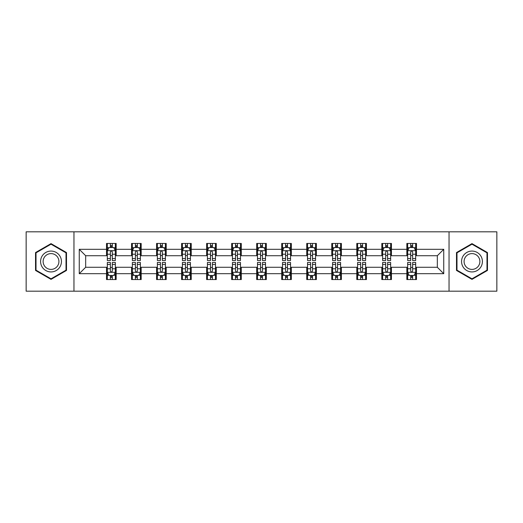 <?xml version="1.0" encoding="UTF-8"?>
<svg xmlns="http://www.w3.org/2000/svg" width="523" height="523" viewBox="0 0 523 523"><rect width="100%" height="100%" fill="white"/><g stroke="black" fill="none" stroke-linecap="round" stroke-linejoin="round"><path stroke-width="0.78" d="M449.041 291.18L496.85 291.18L496.85 231.82L449.041 231.82L449.041 291.18L73.959 291.18L73.959 231.82L26.15 231.82L26.15 291.18L73.959 291.18M449.041 231.82L73.959 231.82M416.478 249.308L416.478 243.45L406.848 243.45L406.848 249.308L391.446 249.308L391.446 243.45L381.823 243.45L381.823 249.308L366.42 249.308L366.42 243.45L356.797 243.45L356.797 249.308L341.395 249.308L341.395 243.45L331.765 243.45L331.765 249.308L316.369 249.308L316.369 243.45L306.74 243.45L306.74 249.308L291.337 249.308L291.337 243.45L281.714 243.45L281.714 249.308L266.312 249.308L266.312 243.45L256.688 243.45L256.688 249.308L241.286 249.308L241.286 243.45L231.663 243.45L231.663 249.308L216.261 249.308L216.261 243.45L206.631 243.45L206.631 249.308L191.235 249.308L191.235 243.45L181.605 243.45L181.605 249.308L166.203 249.308L166.203 243.45L156.58 243.45L156.58 249.308L141.177 249.308L141.177 243.45L131.554 243.45L131.554 249.308L116.152 249.308L116.152 243.45L106.522 243.45L106.522 249.308L79.254 249.308L79.254 273.692L85.667 267.273L106.522 267.273L106.522 279.55L116.152 279.55L116.152 267.273L131.554 267.273L131.554 279.55L141.177 279.55L141.177 267.273L156.58 267.273L156.58 279.55L166.203 279.55L166.203 267.273L181.605 267.273L181.605 279.55L191.235 279.55L191.235 267.273L206.631 267.273L206.631 279.55L216.261 279.55L216.261 267.273L231.663 267.273L231.663 279.55L241.286 279.55L241.286 267.273L256.688 267.273L256.688 279.55L266.312 279.55L266.312 267.273L281.714 267.273L281.714 279.55L291.337 279.55L291.337 267.273L306.74 267.273L306.74 279.55L316.369 279.55L316.369 267.273L331.765 267.273L331.765 279.55L341.395 279.55L341.395 267.273L356.797 267.273L356.797 279.55L366.42 279.55L366.42 267.273L381.823 267.273L381.823 279.55L391.446 279.55L391.446 267.273L406.848 267.273L406.848 279.55L416.478 279.55L416.478 267.273L437.333 267.273L437.333 255.727L416.478 255.727L416.478 249.308L443.746 249.308L443.746 273.692L416.478 273.692M406.848 273.692L391.446 273.692M381.823 273.692L366.42 273.692M356.797 273.692L341.395 273.692M331.765 273.692L316.369 273.692M306.74 273.692L291.337 273.692M281.714 273.692L266.312 273.692M256.688 273.692L241.286 273.692M231.663 273.692L216.261 273.692M206.631 273.692L191.235 273.692M181.605 273.692L166.203 273.692M156.58 273.692L141.177 273.692M131.554 273.692L116.152 273.692M106.522 273.692L79.254 273.692M406.848 249.308L406.848 255.727L391.446 255.727L391.446 249.308M381.823 249.308L381.823 255.727L366.42 255.727L366.42 249.308M356.797 249.308L356.797 255.727L341.395 255.727L341.395 249.308M331.765 249.308L331.765 255.727L316.369 255.727L316.369 249.308M306.74 249.308L306.74 255.727L291.337 255.727L291.337 249.308M281.714 249.308L281.714 255.727L266.312 255.727L266.312 249.308M256.688 249.308L256.688 255.727L241.286 255.727L241.286 249.308M231.663 249.308L231.663 255.727L216.261 255.727L216.261 249.308M206.631 249.308L206.631 255.727L191.235 255.727L191.235 249.308M181.605 249.308L181.605 255.727L166.203 255.727L166.203 249.308M156.58 249.308L156.58 255.727L141.177 255.727L141.177 249.308M131.554 249.308L131.554 255.727L116.152 255.727L116.152 249.308M106.522 249.308L106.522 255.727L85.667 255.727L79.254 249.308M85.667 255.727L85.667 267.273M443.746 273.692L437.333 267.273M437.333 255.727L443.746 249.308M106.522 247.464L107.326 247.464M110.373 247.464L112.301 247.464M115.348 247.464L116.152 247.464M106.522 255.564L107.326 255.564M110.373 255.564L112.301 255.564M115.348 255.564L116.152 255.564M106.522 267.436L107.326 267.436M110.373 267.436L112.301 267.436M115.348 267.436L116.152 267.436M106.522 275.536L107.326 275.536M110.373 275.536L112.301 275.536M115.348 275.536L116.152 275.536M131.554 267.436L132.352 267.436M135.405 267.436L137.327 267.436M140.373 267.436L141.177 267.436M131.554 275.536L132.352 275.536M135.405 275.536L137.327 275.536M140.373 275.536L141.177 275.536M131.554 247.464L132.352 247.464M135.405 247.464L137.327 247.464M140.373 247.464L141.177 247.464M131.554 255.564L132.352 255.564M135.405 255.564L137.327 255.564M140.373 255.564L141.177 255.564M156.58 267.436L157.384 267.436M160.43 267.436L162.352 267.436M165.405 267.436L166.203 267.436M156.58 275.536L157.384 275.536M160.43 275.536L162.352 275.536M165.405 275.536L166.203 275.536M156.58 247.464L157.384 247.464M160.43 247.464L162.352 247.464M165.405 247.464L166.203 247.464M156.58 255.564L157.384 255.564M160.43 255.564L162.352 255.564M165.405 255.564L166.203 255.564M181.605 267.436L182.409 267.436M185.456 267.436L187.384 267.436M190.431 267.436L191.235 267.436M181.605 275.536L182.409 275.536M185.456 275.536L187.384 275.536M190.431 275.536L191.235 275.536M181.605 247.464L182.409 247.464M185.456 247.464L187.384 247.464M190.431 247.464L191.235 247.464M181.605 255.564L182.409 255.564M185.456 255.564L187.384 255.564M190.431 255.564L191.235 255.564M206.631 267.436L207.435 267.436M210.481 267.436L212.41 267.436M215.456 267.436L216.261 267.436M206.631 275.536L207.435 275.536M210.481 275.536L212.41 275.536M215.456 275.536L216.261 275.536M206.631 247.464L207.435 247.464M210.481 247.464L212.41 247.464M215.456 247.464L216.261 247.464M206.631 255.564L207.435 255.564M210.481 255.564L212.41 255.564M215.456 255.564L216.261 255.564M231.663 267.436L232.46 267.436M235.513 267.436L237.435 267.436M240.482 267.436L241.286 267.436M231.663 275.536L232.46 275.536M235.513 275.536L237.435 275.536M240.482 275.536L241.286 275.536M231.663 247.464L232.46 247.464M235.513 247.464L237.435 247.464M240.482 247.464L241.286 247.464M231.663 255.564L232.46 255.564M235.513 255.564L237.435 255.564M240.482 255.564L241.286 255.564M256.688 267.436L257.493 267.436M260.539 267.436L262.461 267.436M265.507 267.436L266.312 267.436M256.688 275.536L257.493 275.536M260.539 275.536L262.461 275.536M265.507 275.536L266.312 275.536M256.688 247.464L257.493 247.464M260.539 247.464L262.461 247.464M265.507 247.464L266.312 247.464M256.688 255.564L257.493 255.564M260.539 255.564L262.461 255.564M265.507 255.564L266.312 255.564M281.714 267.436L282.518 267.436M285.565 267.436L287.487 267.436M290.54 267.436L291.337 267.436M281.714 275.536L282.518 275.536M285.565 275.536L287.487 275.536M290.54 275.536L291.337 275.536M281.714 247.464L282.518 247.464M285.565 247.464L287.487 247.464M290.54 247.464L291.337 247.464M281.714 255.564L282.518 255.564M285.565 255.564L287.487 255.564M290.54 255.564L291.337 255.564M306.74 267.436L307.544 267.436M310.59 267.436L312.519 267.436M315.565 267.436L316.369 267.436M306.74 275.536L307.544 275.536M310.59 275.536L312.519 275.536M315.565 275.536L316.369 275.536M306.74 247.464L307.544 247.464M310.59 247.464L312.519 247.464M315.565 247.464L316.369 247.464M306.74 255.564L307.544 255.564M310.59 255.564L312.519 255.564M315.565 255.564L316.369 255.564M331.765 267.436L332.569 267.436M335.616 267.436L337.544 267.436M340.591 267.436L341.395 267.436M331.765 275.536L332.569 275.536M335.616 275.536L337.544 275.536M340.591 275.536L341.395 275.536M331.765 247.464L332.569 247.464M335.616 247.464L337.544 247.464M340.591 247.464L341.395 247.464M331.765 255.564L332.569 255.564M335.616 255.564L337.544 255.564M340.591 255.564L341.395 255.564M356.797 267.436L357.595 267.436M360.648 267.436L362.57 267.436M365.616 267.436L366.42 267.436M356.797 275.536L357.595 275.536M360.648 275.536L362.57 275.536M365.616 275.536L366.42 275.536M356.797 247.464L357.595 247.464M360.648 247.464L362.57 247.464M365.616 247.464L366.42 247.464M356.797 255.564L357.595 255.564M360.648 255.564L362.57 255.564M365.616 255.564L366.42 255.564M381.823 267.436L382.627 267.436M385.673 267.436L387.595 267.436M390.648 267.436L391.446 267.436M381.823 275.536L382.627 275.536M385.673 275.536L387.595 275.536M390.648 275.536L391.446 275.536M381.823 247.464L382.627 247.464M385.673 247.464L387.595 247.464M390.648 247.464L391.446 247.464M381.823 255.564L382.627 255.564M385.673 255.564L387.595 255.564M390.648 255.564L391.446 255.564M406.848 267.436L407.652 267.436M410.699 267.436L412.627 267.436M415.674 267.436L416.478 267.436M406.848 275.536L407.652 275.536M410.699 275.536L412.627 275.536M415.674 275.536L416.478 275.536M406.848 247.464L407.652 247.464M410.699 247.464L412.627 247.464M415.674 247.464L416.478 247.464M406.848 255.564L407.652 255.564M410.699 255.564L412.627 255.564M415.674 255.564L416.478 255.564M51.019 279.374L66.499 270.437L66.499 252.563L51.019 243.626L35.538 252.563L35.538 270.437L51.019 279.374M487.462 252.563L471.981 243.626L456.501 252.563L456.501 270.437L471.981 279.374L487.462 270.437L487.462 252.563M112.301 245.535L110.373 245.535M115.348 258.525L112.301 258.525L112.301 260.539L115.348 260.539L115.348 250.752L113.746 247.542L108.934 247.542L107.326 250.752L107.326 260.539L110.373 260.539L110.373 258.525L107.326 258.525M107.326 250.752L107.326 243.45M115.348 250.752L115.348 243.45M110.373 247.542L110.373 243.45M112.301 243.45L112.301 247.542M112.301 258.525L112.301 251.955C111.661 250.72 111.02 250.72 110.373 251.955L110.373 258.525M110.373 277.465L112.301 277.465M107.326 264.475L110.373 264.475L110.373 262.461L107.326 262.461L107.326 272.248L108.934 275.458L113.746 275.458L115.348 272.248L115.348 262.461L112.301 262.461L112.301 264.475L115.348 264.475M115.348 272.248L115.348 279.55M107.326 272.248L107.326 279.55M112.301 275.458L112.301 279.55M110.373 279.55L110.373 275.458M110.373 264.475L110.373 271.045C111.013 272.28 111.661 272.28 112.301 271.045L112.301 264.475M60.047 266.717A10.427 10.427 0 0 0 56.229 252.472A10.427 10.427 0 0 0 41.984 256.283A10.427 10.427 0 0 0 45.802 270.528A10.427 10.427 0 0 0 60.047 266.717M57.857 265.449A7.897 7.897 0 0 0 54.967 254.662A7.897 7.897 0 0 0 44.18 257.551A7.897 7.897 0 0 0 47.07 268.338A7.897 7.897 0 0 0 57.857 265.449M36.015 270.162L36.015 252.838L51.019 244.182L66.016 252.838L66.016 270.162L51.019 278.818L36.015 270.162M471.981 251.073A10.427 10.427 0 0 0 461.554 261.5A10.427 10.427 0 0 0 471.981 271.927A10.427 10.427 0 0 0 482.409 261.5A10.427 10.427 0 0 0 471.981 251.073M471.981 253.603A7.897 7.897 0 0 0 464.091 261.5A7.897 7.897 0 0 0 471.981 269.397A7.897 7.897 0 0 0 479.879 261.5A7.897 7.897 0 0 0 471.981 253.603M486.985 270.162L471.981 278.818L456.984 270.162L456.984 252.838L471.981 244.182L486.985 252.838L486.985 270.162M137.327 245.535L135.405 245.535M140.373 258.525L137.327 258.525L137.327 260.539L140.373 260.539L140.373 250.752L138.772 247.542L133.96 247.542L132.352 250.752L132.352 260.539L135.405 260.539L135.405 258.525L132.352 258.525M132.352 250.752L132.352 243.45M140.373 250.752L140.373 243.45M135.405 247.542L135.405 243.45M137.327 243.45L137.327 247.542M137.327 258.525L137.327 251.955C136.686 250.72 136.045 250.72 135.405 251.955L135.405 258.525M162.352 245.535L160.43 245.535M165.405 258.525L162.352 258.525L162.352 260.539L165.405 260.539L165.405 250.752L163.797 247.542L158.985 247.542L157.384 250.752L157.384 260.539L160.43 260.539L160.43 258.525L157.384 258.525M157.384 250.752L157.384 243.45M165.405 250.752L165.405 243.45M160.43 247.542L160.43 243.45M162.352 243.45L162.352 247.542M162.352 258.525L162.352 251.955C161.712 250.72 161.071 250.72 160.43 251.955L160.43 258.525M135.405 277.465L137.327 277.465M132.352 264.475L135.405 264.475L135.405 262.461L132.352 262.461L132.352 272.248L133.96 275.458L138.772 275.458L140.373 272.248L140.373 262.461L137.327 262.461L137.327 264.475L140.373 264.475M140.373 272.248L140.373 279.55M132.352 272.248L132.352 279.55M137.327 275.458L137.327 279.55M135.405 279.55L135.405 275.458M135.405 264.475L135.405 271.045C136.045 272.28 136.686 272.28 137.327 271.045L137.327 264.475M160.43 277.465L162.352 277.465M157.384 264.475L160.43 264.475L160.43 262.461L157.384 262.461L157.384 272.248L158.985 275.458L163.797 275.458L165.405 272.248L165.405 262.461L162.352 262.461L162.352 264.475L165.405 264.475M165.405 272.248L165.405 279.55M157.384 272.248L157.384 279.55M162.352 275.458L162.352 279.55M160.43 279.55L160.43 275.458M160.43 264.475L160.43 271.045C161.071 272.28 161.712 272.28 162.352 271.045L162.352 264.475M187.384 245.535L185.456 245.535M190.431 258.525L187.384 258.525L187.384 260.539L190.431 260.539L190.431 250.752L188.823 247.542L184.011 247.542L182.409 250.752L182.409 260.539L185.456 260.539L185.456 258.525L182.409 258.525M182.409 250.752L182.409 243.45M190.431 250.752L190.431 243.45M185.456 247.542L185.456 243.45M187.384 243.45L187.384 247.542M187.384 258.525L187.384 251.955C186.744 250.72 186.096 250.72 185.456 251.955L185.456 258.525M212.41 245.535L210.481 245.535M215.456 258.525L212.41 258.525L212.41 260.539L215.456 260.539L215.456 250.752L213.855 247.542L209.037 247.542L207.435 250.752L207.435 260.539L210.481 260.539L210.481 258.525L207.435 258.525M207.435 250.752L207.435 243.45M215.456 250.752L215.456 243.45M210.481 247.542L210.481 243.45M212.41 243.45L212.41 247.542M212.41 258.525L212.41 251.955C211.769 250.72 211.129 250.72 210.481 251.955L210.481 258.525M237.435 245.535L235.513 245.535M240.482 258.525L237.435 258.525L237.435 260.539L240.482 260.539L240.482 250.752L238.88 247.542L234.069 247.542L232.46 250.752L232.46 260.539L235.513 260.539L235.513 258.525L232.46 258.525M232.46 250.752L232.46 243.45M240.482 250.752L240.482 243.45M235.513 247.542L235.513 243.45M237.435 243.45L237.435 247.542M237.435 258.525L237.435 251.955C236.795 250.72 236.154 250.72 235.513 251.955L235.513 258.525M185.456 277.465L187.384 277.465M182.409 264.475L185.456 264.475L185.456 262.461L182.409 262.461L182.409 272.248L184.011 275.458L188.823 275.458L190.431 272.248L190.431 262.461L187.384 262.461L187.384 264.475L190.431 264.475M190.431 272.248L190.431 279.55M182.409 272.248L182.409 279.55M187.384 275.458L187.384 279.55M185.456 279.55L185.456 275.458M185.456 264.475L185.456 271.045C186.096 272.28 186.737 272.28 187.384 271.045L187.384 264.475M210.481 277.465L212.41 277.465M207.435 264.475L210.481 264.475L210.481 262.461L207.435 262.461L207.435 272.248L209.037 275.458L213.855 275.458L215.456 272.248L215.456 262.461L212.41 262.461L212.41 264.475L215.456 264.475M215.456 272.248L215.456 279.55M207.435 272.248L207.435 279.55M212.41 275.458L212.41 279.55M210.481 279.55L210.481 275.458M210.481 264.475L210.481 271.045C211.122 272.28 211.769 272.28 212.41 271.045L212.41 264.475M235.513 277.465L237.435 277.465M232.46 264.475L235.513 264.475L235.513 262.461L232.46 262.461L232.46 272.248L234.069 275.458L238.88 275.458L240.482 272.248L240.482 262.461L237.435 262.461L237.435 264.475L240.482 264.475M240.482 272.248L240.482 279.55M232.46 272.248L232.46 279.55M237.435 275.458L237.435 279.55M235.513 279.55L235.513 275.458M235.513 264.475L235.513 271.045C236.154 272.28 236.795 272.28 237.435 271.045L237.435 264.475M262.461 245.535L260.539 245.535M265.507 258.525L262.461 258.525L262.461 260.539L265.507 260.539L265.507 250.752L263.906 247.542L259.094 247.542L257.493 250.752L257.493 260.539L260.539 260.539L260.539 258.525L257.493 258.525M257.493 250.752L257.493 243.45M265.507 250.752L265.507 243.45M260.539 247.542L260.539 243.45M262.461 243.45L262.461 247.542M262.461 258.525L262.461 251.955C261.82 250.72 261.18 250.72 260.539 251.955L260.539 258.525M260.539 277.465L262.461 277.465M257.493 264.475L260.539 264.475L260.539 262.461L257.493 262.461L257.493 272.248L259.094 275.458L263.906 275.458L265.507 272.248L265.507 262.461L262.461 262.461L262.461 264.475L265.507 264.475M265.507 272.248L265.507 279.55M257.493 272.248L257.493 279.55M262.461 275.458L262.461 279.55M260.539 279.55L260.539 275.458M260.539 264.475L260.539 271.045C261.18 272.28 261.82 272.28 262.461 271.045L262.461 264.475M287.487 245.535L285.565 245.535M290.54 258.525L287.487 258.525L287.487 260.539L290.54 260.539L290.54 250.752L288.931 247.542L284.12 247.542L282.518 250.752L282.518 260.539L285.565 260.539L285.565 258.525L282.518 258.525M282.518 250.752L282.518 243.45M290.54 250.752L290.54 243.45M285.565 247.542L285.565 243.45M287.487 243.45L287.487 247.542M287.487 258.525L287.487 251.955C286.846 250.72 286.205 250.72 285.565 251.955L285.565 258.525M285.565 277.465L287.487 277.465M282.518 264.475L285.565 264.475L285.565 262.461L282.518 262.461L282.518 272.248L284.12 275.458L288.931 275.458L290.54 272.248L290.54 262.461L287.487 262.461L287.487 264.475L290.54 264.475M290.54 272.248L290.54 279.55M282.518 272.248L282.518 279.55M287.487 275.458L287.487 279.55M285.565 279.55L285.565 275.458M285.565 264.475L285.565 271.045C286.205 272.28 286.846 272.28 287.487 271.045L287.487 264.475M312.519 245.535L310.59 245.535M315.565 258.525L312.519 258.525L312.519 260.539L315.565 260.539L315.565 250.752L313.963 247.542L309.145 247.542L307.544 250.752L307.544 260.539L310.59 260.539L310.59 258.525L307.544 258.525M307.544 250.752L307.544 243.45M315.565 250.752L315.565 243.45M310.59 247.542L310.59 243.45M312.519 243.45L312.519 247.542M312.519 258.525L312.519 251.955C311.878 250.72 311.231 250.72 310.59 251.955L310.59 258.525M310.59 277.465L312.519 277.465M307.544 264.475L310.59 264.475L310.59 262.461L307.544 262.461L307.544 272.248L309.145 275.458L313.963 275.458L315.565 272.248L315.565 262.461L312.519 262.461L312.519 264.475L315.565 264.475M315.565 272.248L315.565 279.55M307.544 272.248L307.544 279.55M312.519 275.458L312.519 279.55M310.59 279.55L310.59 275.458M310.59 264.475L310.59 271.045C311.231 272.28 311.871 272.28 312.519 271.045L312.519 264.475M337.544 245.535L335.616 245.535M340.591 258.525L337.544 258.525L337.544 260.539L340.591 260.539L340.591 250.752L338.989 247.542L334.177 247.542L332.569 250.752L332.569 260.539L335.616 260.539L335.616 258.525L332.569 258.525M332.569 250.752L332.569 243.45M340.591 250.752L340.591 243.45M335.616 247.542L335.616 243.45M337.544 243.45L337.544 247.542M337.544 258.525L337.544 251.955C336.904 250.72 336.263 250.72 335.616 251.955L335.616 258.525M335.616 277.465L337.544 277.465M332.569 264.475L335.616 264.475L335.616 262.461L332.569 262.461L332.569 272.248L334.177 275.458L338.989 275.458L340.591 272.248L340.591 262.461L337.544 262.461L337.544 264.475L340.591 264.475M340.591 272.248L340.591 279.55M332.569 272.248L332.569 279.55M337.544 275.458L337.544 279.55M335.616 279.55L335.616 275.458M335.616 264.475L335.616 271.045C336.256 272.28 336.904 272.28 337.544 271.045L337.544 264.475M362.57 245.535L360.648 245.535M365.616 258.525L362.57 258.525L362.57 260.539L365.616 260.539L365.616 250.752L364.015 247.542L359.203 247.542L357.595 250.752L357.595 260.539L360.648 260.539L360.648 258.525L357.595 258.525M357.595 250.752L357.595 243.45M365.616 250.752L365.616 243.45M360.648 247.542L360.648 243.45M362.57 243.45L362.57 247.542M362.57 258.525L362.57 251.955C361.929 250.72 361.288 250.72 360.648 251.955L360.648 258.525M360.648 277.465L362.57 277.465M357.595 264.475L360.648 264.475L360.648 262.461L357.595 262.461L357.595 272.248L359.203 275.458L364.015 275.458L365.616 272.248L365.616 262.461L362.57 262.461L362.57 264.475L365.616 264.475M365.616 272.248L365.616 279.55M357.595 272.248L357.595 279.55M362.57 275.458L362.57 279.55M360.648 279.55L360.648 275.458M360.648 264.475L360.648 271.045C361.288 272.28 361.929 272.28 362.57 271.045L362.57 264.475M387.595 245.535L385.673 245.535M390.648 258.525L387.595 258.525L387.595 260.539L390.648 260.539L390.648 250.752L389.04 247.542L384.228 247.542L382.627 250.752L382.627 260.539L385.673 260.539L385.673 258.525L382.627 258.525M382.627 250.752L382.627 243.45M390.648 250.752L390.648 243.45M385.673 247.542L385.673 243.45M387.595 243.45L387.595 247.542M387.595 258.525L387.595 251.955C386.955 250.72 386.314 250.72 385.673 251.955L385.673 258.525M385.673 277.465L387.595 277.465M382.627 264.475L385.673 264.475L385.673 262.461L382.627 262.461L382.627 272.248L384.228 275.458L389.04 275.458L390.648 272.248L390.648 262.461L387.595 262.461L387.595 264.475L390.648 264.475M390.648 272.248L390.648 279.55M382.627 272.248L382.627 279.55M387.595 275.458L387.595 279.55M385.673 279.55L385.673 275.458M385.673 264.475L385.673 271.045C386.314 272.28 386.955 272.28 387.595 271.045L387.595 264.475M412.627 245.535L410.699 245.535M415.674 258.525L412.627 258.525L412.627 260.539L415.674 260.539L415.674 250.752L414.066 247.542L409.254 247.542L407.652 250.752L407.652 260.539L410.699 260.539L410.699 258.525L407.652 258.525M407.652 250.752L407.652 243.45M415.674 250.752L415.674 243.45M410.699 247.542L410.699 243.45M412.627 243.45L412.627 247.542M412.627 258.525L412.627 251.955C411.987 250.72 411.34 250.72 410.699 251.955L410.699 258.525M410.699 277.465L412.627 277.465M407.652 264.475L410.699 264.475L410.699 262.461L407.652 262.461L407.652 272.248L409.254 275.458L414.066 275.458L415.674 272.248L415.674 262.461L412.627 262.461L412.627 264.475L415.674 264.475M415.674 272.248L415.674 279.55M407.652 272.248L407.652 279.55M412.627 275.458L412.627 279.55M410.699 279.55L410.699 275.458M410.699 264.475L410.699 271.045C411.34 272.28 411.98 272.28 412.627 271.045L412.627 264.475M115.308 250.674L107.365 250.674M107.326 247.732L108.836 247.732M113.837 247.732L115.348 247.732M110.373 254.224L107.326 254.224M115.348 254.224L112.301 254.224M112.301 246.555L110.373 246.555M107.365 272.326L115.308 272.326M115.348 275.268L113.837 275.268M108.836 275.268L107.326 275.268M112.301 268.776L115.348 268.776M107.326 268.776L110.373 268.776M110.373 276.445L112.301 276.445M140.334 250.674L132.397 250.674M132.352 247.732L133.862 247.732M138.87 247.732L140.373 247.732M135.405 254.224L132.352 254.224M140.373 254.224L137.327 254.224M137.327 246.555L135.405 246.555M165.36 250.674L157.423 250.674M157.384 247.732L158.887 247.732M163.895 247.732L165.405 247.732M160.43 254.224L157.384 254.224M165.405 254.224L162.352 254.224M162.352 246.555L160.43 246.555M132.397 272.326L140.334 272.326M140.373 275.268L138.87 275.268M133.862 275.268L132.352 275.268M137.327 268.776L140.373 268.776M132.352 268.776L135.405 268.776M135.405 276.445L137.327 276.445M157.423 272.326L165.36 272.326M165.405 275.268L163.895 275.268M158.887 275.268L157.384 275.268M162.352 268.776L165.405 268.776M157.384 268.776L160.43 268.776M160.43 276.445L162.352 276.445M190.392 250.674L182.449 250.674M182.409 247.732L183.919 247.732M188.921 247.732L190.431 247.732M185.456 254.224L182.409 254.224M190.431 254.224L187.384 254.224M187.384 246.555L185.456 246.555M215.417 250.674L207.474 250.674M207.435 247.732L208.945 247.732M213.946 247.732L215.456 247.732M210.481 254.224L207.435 254.224M215.456 254.224L212.41 254.224M212.41 246.555L210.481 246.555M240.443 250.674L232.5 250.674M232.46 247.732L233.971 247.732M238.978 247.732L240.482 247.732M235.513 254.224L232.46 254.224M240.482 254.224L237.435 254.224M237.435 246.555L235.513 246.555M182.449 272.326L190.392 272.326M190.431 275.268L188.921 275.268M183.919 275.268L182.409 275.268M187.384 268.776L190.431 268.776M182.409 268.776L185.456 268.776M185.456 276.445L187.384 276.445M207.474 272.326L215.417 272.326M215.456 275.268L213.946 275.268M208.945 275.268L207.435 275.268M212.41 268.776L215.456 268.776M207.435 268.776L210.481 268.776M210.481 276.445L212.41 276.445M232.5 272.326L240.443 272.326M240.482 275.268L238.978 275.268M233.971 275.268L232.46 275.268M237.435 268.776L240.482 268.776M232.46 268.776L235.513 268.776M235.513 276.445L237.435 276.445M265.468 250.674L257.532 250.674M257.493 247.732L258.996 247.732M264.004 247.732L265.507 247.732M260.539 254.224L257.493 254.224M265.507 254.224L262.461 254.224M262.461 246.555L260.539 246.555M257.532 272.326L265.468 272.326M265.507 275.268L264.004 275.268M258.996 275.268L257.493 275.268M262.461 268.776L265.507 268.776M257.493 268.776L260.539 268.776M260.539 276.445L262.461 276.445M290.5 250.674L282.557 250.674M282.518 247.732L284.022 247.732M289.029 247.732L290.54 247.732M285.565 254.224L282.518 254.224M290.54 254.224L287.487 254.224M287.487 246.555L285.565 246.555M282.557 272.326L290.5 272.326M290.54 275.268L289.029 275.268M284.022 275.268L282.518 275.268M287.487 268.776L290.54 268.776M282.518 268.776L285.565 268.776M285.565 276.445L287.487 276.445M315.526 250.674L307.583 250.674M307.544 247.732L309.054 247.732M314.055 247.732L315.565 247.732M310.59 254.224L307.544 254.224M315.565 254.224L312.519 254.224M312.519 246.555L310.59 246.555M307.583 272.326L315.526 272.326M315.565 275.268L314.055 275.268M309.054 275.268L307.544 275.268M312.519 268.776L315.565 268.776M307.544 268.776L310.59 268.776M310.59 276.445L312.519 276.445M340.551 250.674L332.608 250.674M332.569 247.732L334.079 247.732M339.081 247.732L340.591 247.732M335.616 254.224L332.569 254.224M340.591 254.224L337.544 254.224M337.544 246.555L335.616 246.555M332.608 272.326L340.551 272.326M340.591 275.268L339.081 275.268M334.079 275.268L332.569 275.268M337.544 268.776L340.591 268.776M332.569 268.776L335.616 268.776M335.616 276.445L337.544 276.445M365.577 250.674L357.64 250.674M357.595 247.732L359.105 247.732M364.113 247.732L365.616 247.732M360.648 254.224L357.595 254.224M365.616 254.224L362.57 254.224M362.57 246.555L360.648 246.555M357.64 272.326L365.577 272.326M365.616 275.268L364.113 275.268M359.105 275.268L357.595 275.268M362.57 268.776L365.616 268.776M357.595 268.776L360.648 268.776M360.648 276.445L362.57 276.445M390.603 250.674L382.666 250.674M382.627 247.732L384.13 247.732M389.138 247.732L390.648 247.732M385.673 254.224L382.627 254.224M390.648 254.224L387.595 254.224M387.595 246.555L385.673 246.555M382.666 272.326L390.603 272.326M390.648 275.268L389.138 275.268M384.13 275.268L382.627 275.268M387.595 268.776L390.648 268.776M382.627 268.776L385.673 268.776M385.673 276.445L387.595 276.445M415.635 250.674L407.692 250.674M407.652 247.732L409.163 247.732M414.164 247.732L415.674 247.732M410.699 254.224L407.652 254.224M415.674 254.224L412.627 254.224M412.627 246.555L410.699 246.555M407.692 272.326L415.635 272.326M415.674 275.268L414.164 275.268M409.163 275.268L407.652 275.268M412.627 268.776L415.674 268.776M407.652 268.776L410.699 268.776M410.699 276.445L412.627 276.445"/></g></svg>
